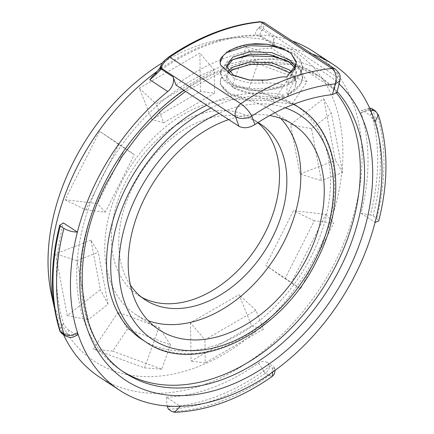 <?xml version="1.0" encoding="UTF-8"?>
<svg xmlns="http://www.w3.org/2000/svg" width="434" height="434" viewBox="0 0 434 434"><rect width="100%" height="100%" fill="white"/><g stroke="black" fill="none" stroke-linecap="round" stroke-linejoin="round"><path stroke-width="0.33" stroke-dasharray="2.17 1.63" d="M141.847 339.388A140.046 97.552 123.2 0 0 311.319 256.315A140.046 97.552 123.2 0 0 295.218 105.023M336.594 93.12A177.311 123.516 123.2 0 0 315.626 73.84A177.311 123.516 123.2 0 0 101.057 179.02A177.311 123.516 123.2 0 0 121.444 370.576A177.311 123.516 123.2 0 0 123.582 371.927M54.548 308.476A194.785 135.685 123.2 0 0 63.527 334.712M99.641 377.184A194.785 135.685 123.2 0 0 335.346 261.637A194.785 135.685 123.2 0 0 312.957 51.212M272.59 372.112L274.597 367.934L273.518 366.611C273.979 368.244 273.512 368.672 272.118 367.88L269.53 366.188L263.655 371.075A203.226 141.565 -56.8 0 1 167.198 406.821M168.365 409.148A204.68 142.58 123.2 0 0 265.516 373.153L265.592 373.099C268.304 370.82 269.617 368.515 269.53 366.188L267.111 362.412L273.518 366.611M267.111 362.412C264.648 360.985 261.789 361.186 258.528 363.014A194.785 135.685 -56.8 0 1 166.293 397.143L180.278 406.295M77.426 335.01L75.467 334.571C73.46 335.829 71.648 336.041 70.026 335.216L67.433 333.524C63.831 333.8 61.368 332.639 60.055 330.052L60.038 330.014A203.226 141.565 -56.8 0 1 59.881 225.024M61.812 333.589L67.433 333.524L69.055 330.377L75.467 334.571M69.055 330.377C66.652 328.739 64.802 326.395 63.5 323.352A194.785 135.685 -56.8 0 1 63.397 222.935M280.727 118.395A122.578 85.384 123.2 0 0 269.921 109.346A122.578 85.384 123.2 0 0 121.591 182.058A122.578 85.384 123.2 0 0 135.685 314.476A122.578 85.384 123.2 0 0 148.303 320.753M228.696 119.594A122.578 85.384 -56.8 0 1 269.742 115.52M291.236 71.436L296.286 80.914L295.424 85.368L296.292 82.183L293.118 75.907L289.901 72.858M229.494 72.266L226.423 78.858L233.416 87.874C240.843 91.965 250.543 93.733 262.516 93.185C269.888 92.8 277.185 93.44 284.411 95.117L274.711 97.9L249.224 99.088L228.371 92.898L222.333 87.804L220.109 81.771L220.109 82.802L220.857 78.256L233.123 69.147L250.114 64.411M228.349 70.997L226.423 76.319L233.416 85.335L250.055 90.31L262.516 90.646L266.552 90.283L284.422 86.236L284.422 84.966C277.196 83.295 269.899 82.65 262.521 83.035C250.548 83.588 240.854 81.814 233.427 77.724L226.434 68.708L226.543 67.189M294.583 66.744L294.577 69.283L287.764 83.572L287.764 84.842C289.993 83.274 292.261 80.621 294.572 76.894L294.567 79.433L296.297 73.303L294.263 67.27M294.572 76.894L296.303 71.067L295.006 65.99M51.624 295.435A184.358 128.426 123.2 0 0 168.126 374.987A184.358 128.426 123.2 0 0 317.607 252.008A184.358 128.426 123.2 0 0 218.823 39.939A184.358 128.426 123.2 0 0 162.614 62.675M257.791 122.697A105.109 73.216 123.2 0 0 253.017 119.16A105.109 73.216 123.2 0 0 125.827 181.51A105.109 73.216 123.2 0 0 137.909 295.055A105.109 73.216 123.2 0 0 141.679 297.301M130.412 285.138A105.109 73.216 -56.8 0 1 133.167 186.311A105.109 73.216 -56.8 0 1 258.04 122.534M292.201 40.986A194.785 135.685 123.2 0 0 230.98 37.579A194.785 135.685 123.2 0 0 157.537 71.046M249.691 80.116L262.527 80.502L267.49 80.024M176.036 85.135A194.785 135.685 -56.8 0 1 271.565 48.201L334.489 89.382L336.86 92.599M286.983 76.851L286.961 97.151L281.471 97.281L267.442 100.325L249.382 100.379L230.72 94.715L220.152 83.898L220.109 82.802M266.541 64.471L283.548 68.756L293.118 75.907M295.424 85.368C295.386 88.335 293.357 91.107 289.337 93.673L286.961 97.151M220.857 78.256L220.109 81.771M220.152 83.898L228.371 94.167L248.747 100.303L267.8 100.281L274.711 99.169L284.411 96.386L284.411 95.117M294.567 79.433L287.753 93.722L295.098 89.393L300.675 83.377L302.596 76.427L300.377 69.684L294.344 63.576L273.491 55.351L267.176 54.402M249.485 54.342L227.622 60.993L220.119 71.621L222.344 77.653L228.382 82.748L249.235 88.943L274.722 87.749L284.422 84.966M287.753 93.722L287.753 94.986L295.098 90.663L300.675 84.646L302.596 77.697L300.377 70.954L294.339 64.845L286.923 60.695M232.7 59.653L227.622 62.257L220.119 72.89L222.344 78.923L228.382 84.017L249.235 90.212L267.811 90.131L274.722 89.019L284.422 86.236M287.764 84.842L295.104 80.512L300.681 74.496L302.606 67.899L300.388 60.803L294.35 54.695L288.29 51.163M227.025 52.503L223.114 55.818M220.13 62.518L220.358 64.72M287.764 83.572L295.109 79.243L300.686 73.227L302.606 66.283L300.388 59.534L294.35 53.425L273.501 45.207L267.246 44.263M248.796 44.268L227.633 50.843L220.613 58.639M294.577 69.283L296.308 63.456L296.265 62.474M281.471 97.281L284.411 96.386M287.753 94.986L289.337 93.673M152.285 76.541L153.164 75.798A194.785 135.685 -56.8 0 1 256.722 35.762L261.962 36.418L279.93 48.174A194.785 135.685 -56.8 0 1 312.127 54.028M279.93 48.174A11.647 8.11 -56.8 0 1 276.767 47.214A11.647 8.11 -56.8 0 1 274.245 37.758L262.288 29.935L263.443 28.801L263.975 22.519M271.565 48.201L274.245 37.758M166.293 397.143L167.123 406.007M373.083 215.942A204.68 142.58 123.2 0 0 372.92 110.193L371.781 108.549L363.578 111.131L369.99 115.325C371.64 113.844 371.824 112.558 370.538 111.484L367.945 109.786L368.791 108.126L370.294 109.992A203.226 141.565 -56.8 0 1 370.457 214.982L373.083 215.942L376.679 218.297L378.708 220.993M363.578 111.131L361.348 110.42L360.979 112.824A194.785 135.685 -56.8 0 1 361.088 213.24L370.457 214.982M361.088 213.24L375.068 222.392M374.938 121.9L369.99 115.325M63.5 323.352L60.055 330.052A2.913 1.855 161.4 0 0 59.908 331.142M258.528 363.014L263.693 371.048A2.913 1.014 53.5 0 0 265.592 373.099M360.979 112.824L370.283 109.954A2.913 1.817 -19.2 0 1 372.898 110.122M370.294 109.992A2.913 1.817 -17.8 0 1 372.92 110.193L376.522 112.547L378.405 114.923M263.655 371.075A2.913 1.025 54.7 0 0 265.516 373.153L269.113 375.508L272.449 376.24M153.164 75.798C157.358 71.702 160.037 68.409 161.193 65.919L161.752 64.444C162.506 62.501 164.779 60.082 168.571 57.196A216.832 151.043 -56.8 0 1 259.185 22.167C262.402 22.335 262.722 23.751 260.156 26.403L258.127 28.449C255.192 31.617 254.725 34.053 256.722 35.762M260.156 26.403A2.913 1.915 -134.5 0 1 263.443 28.801L337.581 77.323L339.849 80.957M261.962 36.418L259.32 35.8L261.469 30.586L262.288 29.935A2.913 1.915 -134.5 0 0 259 27.537M161.475 65.241A2.913 2.68 19.4 0 0 160.575 66.44M161.752 64.444A2.913 2.68 19.4 0 0 160.851 65.642M90.966 240.214L55.552 253.906L67.265 315.605L100.346 289.619L90.966 240.214L98.247 252.322L108.088 304.174L88.189 319.809L76.943 260.557L98.247 252.322M190.477 322.75L191.058 361.11L251.677 325.999L239.015 294.637L190.477 322.75L204.929 339.773L255.87 310.267L263.487 329.129L205.277 362.846L204.929 339.773M299.954 174.001L335.374 160.309L323.656 98.61L290.574 124.596L299.954 174.001L321.344 180.653L311.498 128.795L331.397 113.165L342.648 172.417L321.344 180.653M200.443 91.46L199.862 53.105L139.249 88.216L151.905 119.578L200.443 91.46L214.662 93.202L163.716 122.708L156.104 103.84L214.315 70.124L214.662 93.202M272.872 101.925L297.507 65.116L246.36 46.319L231.919 86.871L272.872 101.925L292.115 103.97L249.127 88.167L257.818 63.776L306.93 81.831L292.115 103.97M265.825 265.472L291.279 282.914L325.858 214.456L293.514 210.653L265.825 265.472L285.23 278.324L314.292 220.792L333.746 223.081L300.54 288.816L285.23 278.324M118.048 312.29L93.418 349.093L144.56 367.896L159.007 327.344L118.048 312.29L127.477 329.005L170.459 344.802L161.773 369.198L112.656 351.144L127.477 329.005M65.062 199.754L97.406 203.557L125.095 148.743L99.646 131.301L65.062 199.754L85.84 209.893L119.046 144.153L134.361 154.65L105.299 212.183L85.84 209.893M214.315 70.124L199.862 53.105M163.716 122.708L151.905 119.578M139.249 88.216L156.104 103.84M306.93 81.831L297.507 65.116M246.36 46.319L257.818 63.776M249.127 88.167L231.919 86.871M342.648 172.417L335.374 160.309M311.498 128.795L290.574 124.596M323.656 98.61L331.397 113.165M300.54 288.816L291.279 282.914M325.858 214.456L333.746 223.081M314.292 220.792L293.514 210.653M205.277 362.846L191.058 361.11M255.87 310.267L239.015 294.637M251.677 325.999L263.487 329.129M112.656 351.144L93.418 349.093M170.459 344.802L159.007 327.344M144.56 367.896L161.773 369.198M76.943 260.557L55.552 253.906M108.088 304.174L100.346 289.619M67.265 315.605L88.189 319.809M105.299 212.183L97.406 203.557M125.095 148.743L134.361 154.65M119.046 144.153L99.646 131.301M293.899 104.176A140.046 97.552 123.2 0 0 206.763 105.24M337.142 91.514A177.311 123.516 123.2 0 0 319.82 76.585A177.311 123.516 123.2 0 0 105.256 181.765A177.311 123.516 123.2 0 0 125.638 373.321L121.444 370.576M299.417 107.768A140.046 97.552 -56.8 0 1 315.513 259.06A140.046 97.552 -56.8 0 1 146.046 342.133M285.176 107.795A134.22 93.5 123.2 0 0 219.007 113.252M262.527 80.502L262.521 83.035M262.516 90.646L262.516 93.185M183.794 90.212A183.137 127.574 -56.8 0 1 339.084 83.952M375.264 110.827A5.821 4.058 123.2 0 1 376.522 112.547A204.68 142.58 -56.8 0 1 376.679 218.297M272.118 367.88A5.821 4.058 123.2 0 1 269.113 375.508A204.68 142.58 -56.8 0 1 171.967 411.508M335.439 69.283A9.901 6.895 -56.8 0 1 337.581 77.323L334.489 89.382M370.978 111.175A5.821 4.058 123.2 0 0 370.538 111.484M65.301 335.867A5.821 4.058 123.2 0 0 70.026 335.216M161.193 65.919A2.913 2.593 24.8 0 0 160.396 66.863M259.185 22.167A2.913 1.828 84.7 0 1 260.02 21.733M258.127 28.449A2.913 2.061 -137.8 0 1 261.469 30.586M59.892 331.104A2.913 1.817 162.2 0 1 60.038 330.014M210.957 107.985A140.046 97.552 -56.8 0 1 293.525 104.323M315.626 73.84L319.82 76.585L291.051 64.612L257.612 63.017L221.617 72.087L185.562 91.368M293.346 124.672L269.921 109.346M296.292 81.212L296.292 82.183M226.418 76.069L226.418 78.608M296.303 71.067L296.297 73.601M226.429 65.925L226.429 68.458M260.357 123.961L253.017 119.16M145.249 299.861L137.909 295.055M218.823 39.939L230.98 37.579M302.601 76.78L302.601 78.049M220.119 71.621L220.119 72.89M302.606 67.899L302.612 66.63M220.13 62.746L220.13 62.241M266.552 54.326L267.859 54.483M250.125 54.261L248.785 54.418M267.87 44.333L266.666 44.192M248.747 100.303L249.382 100.379M267.8 100.281L267.442 100.325M248.758 90.158L250.055 90.31M267.811 90.131L266.552 90.283M249.322 80.073L250.065 80.165M296.314 61.699L296.308 63.456M159.104 329.807L135.685 314.476M276.767 47.214L259.32 35.8L260.264 36.093M369.573 107.979L361.348 110.42M274.603 367.929L275.123 370.294"/><path stroke-width="0.65" d="M206.763 105.24A140.046 97.552 123.2 0 0 125.752 188.096A140.046 97.552 123.2 0 0 141.847 339.388L146.046 342.133A140.046 97.552 -56.8 0 1 129.945 190.841A140.046 97.552 -56.8 0 1 210.957 107.985M123.582 371.927A177.311 123.516 123.2 0 0 336.008 265.391A177.311 123.516 123.2 0 0 336.594 93.12M155.128 75.228L149.795 79.78L152.285 76.541C154.851 74.247 158.877 69.907 160.396 66.863L160.396 66.863A2.913 2.593 24.8 0 0 160.775 69.511L155.128 75.228M160.396 66.863L160.575 66.44A2.913 2.68 19.4 0 0 161.117 69.044L173.074 76.872A11.647 8.11 -56.8 0 1 171.983 86.263A11.647 8.11 -56.8 0 1 167.763 91.536L149.795 79.78M160.575 66.44L160.851 65.642C162.788 62.252 162.278 62.143 168.728 56.984L168.728 56.984C198.94 36.51 229.369 24.76 260.02 21.733L263.975 22.519L260.861 21.96A218.074 151.911 123.2 0 0 169.727 57.19L164.698 61.823C162.631 64.406 161.529 66.548 161.399 68.252L160.775 69.511M59.691 225.251L63.397 222.935L77.382 232.087A194.785 135.685 -56.8 0 1 97.178 179.801A194.785 135.685 -56.8 0 1 167.763 91.536M157.537 71.046A194.785 135.685 123.2 0 0 77.252 166.759A194.785 135.685 123.2 0 0 54.331 307.522A194.785 135.685 123.2 0 0 54.548 308.476M63.527 334.712A194.785 135.685 123.2 0 0 99.641 377.184L119.567 390.226A194.785 135.685 -56.8 0 1 77.507 332.58L77.426 335.01C72.353 337.495 71.355 338.525 65.301 335.867L65.301 335.867A5.821 4.058 123.2 0 1 64.042 334.147C68.089 336.187 72.581 335.666 77.507 332.58A194.785 135.685 123.2 0 1 77.382 232.087C72.429 231.978 67.932 230.747 63.885 228.403L60.283 226.043A204.68 142.58 123.2 0 0 60.445 331.793L64.042 334.147A204.68 142.58 -56.8 0 1 63.885 228.403M312.127 54.028A194.785 135.685 -56.8 0 1 332.883 64.254A194.785 135.685 -56.8 0 1 374.938 121.9L378.394 114.896C388.365 147.001 388.468 182.367 378.708 220.993L375.068 222.392A194.785 135.685 -56.8 0 1 355.272 274.679A194.785 135.685 -56.8 0 1 272.59 372.112L272.454 376.24C240.262 398.884 207.653 410.9 174.625 412.3L180.278 406.295A194.785 135.685 -56.8 0 1 119.567 390.226M148.303 320.753A122.578 85.384 123.2 0 0 284.015 241.765A122.578 85.384 123.2 0 0 280.727 118.395M269.742 115.52A122.578 85.384 -56.8 0 1 293.346 124.672A122.578 85.384 -56.8 0 1 307.435 257.091A122.578 85.384 -56.8 0 1 159.104 329.807A122.578 85.384 -56.8 0 1 145.016 197.383A122.578 85.384 -56.8 0 1 228.696 119.594M289.901 72.858L271.63 65.284L266.541 64.471L250.038 64.416L232.77 69.749L229.494 72.266M291.236 71.436L289.294 69.869L271.63 62.746L250.044 61.883L232.776 67.216L228.349 70.997M294.263 67.27L289.304 62.257L271.641 55.134L266.552 54.326L250.125 54.261L232.781 59.604L226.543 67.189M295.006 65.99L289.304 59.718L271.641 52.601L250.055 51.733L232.787 57.066L226.434 66.174L233.427 75.185L249.691 80.116M162.614 62.675A184.358 128.426 123.2 0 0 73.319 162.207A184.358 128.426 123.2 0 0 51.624 295.435L54.331 307.522M141.679 297.301A105.109 73.216 123.2 0 0 265.098 232.705A105.109 73.216 123.2 0 0 257.791 122.697M258.04 122.534A105.109 73.216 -56.8 0 1 260.357 123.961A105.109 73.216 -56.8 0 1 272.438 237.506A105.109 73.216 -56.8 0 1 145.249 299.861A105.109 73.216 -56.8 0 1 130.412 285.138M332.883 64.254L312.957 51.212A194.785 135.685 123.2 0 0 292.201 40.986M173.074 76.872L176.036 85.135L238.96 126.31L235.543 116.768C240.382 119.242 245.807 119.025 251.818 116.133L254.861 124.623C249.024 128.084 243.724 128.648 238.96 126.31M254.861 124.623A194.785 135.685 -56.8 0 1 332.487 94.612L335.238 83.887A206.427 143.795 123.2 0 0 251.818 116.133C249.029 111.126 245.367 106.986 240.832 103.721A218.074 151.911 -56.8 0 1 331.961 68.491C335.981 71.957 337.077 77.089 335.238 83.887L339.849 80.957C340.175 75.131 341.146 74.887 335.439 69.283L335.439 69.283A9.901 6.895 -56.8 0 0 331.961 68.491L260.861 21.96A2.913 1.828 84.7 0 0 260.02 21.733M339.849 80.957L336.86 92.599L332.487 94.612M250.608 64.351L266.384 64.454M289.337 73.395L286.983 76.851L281.509 76.975L267.49 80.024L249.322 80.073L231.148 74.767L220.358 64.72L220.13 62.241L220.613 58.639C226.374 51.31 235.407 46.579 247.727 44.447L255.458 43.704L266.666 44.192L281.313 47.659L291.165 53.599L296.314 61.699L295.662 64.514C295.744 67.709 293.639 70.671 289.337 73.395L294.583 66.744L295.662 64.514M267.176 54.402L249.485 54.342M286.923 60.695L273.491 56.621L248.004 55.78L232.7 59.653M288.29 51.163L273.501 46.471L248.015 45.635L227.025 52.503M223.114 55.818L220.13 62.518M267.246 44.263L248.899 44.257M296.265 62.474L291.165 53.599M266.991 80.078L281.509 76.975M167.123 406.007L168.365 409.148L171.967 411.508L174.625 412.3M59.881 225.024L60.283 226.043M59.686 225.251C49.921 264.067 49.991 299.351 59.892 331.104A2.913 1.817 162.2 0 0 60.445 331.793L61.812 333.589L65.301 335.867M160.851 65.642A2.913 2.68 19.4 0 0 161.399 68.252L235.543 116.768A9.901 6.895 -56.8 0 1 236.465 108.788A9.901 6.895 -56.8 0 1 240.832 103.721L169.727 57.19A2.913 1.069 55.7 0 0 168.728 56.984M293.525 104.323A140.046 97.552 -56.8 0 1 299.417 107.768L295.218 105.023A140.046 97.552 123.2 0 0 293.899 104.176M185.562 91.368L162.387 109.612L141.066 131.426L122.274 156.137L106.596 182.974C67.286 258.132 77.024 343.853 125.638 373.321A177.311 123.516 123.2 0 0 340.202 268.136A177.311 123.516 123.2 0 0 337.142 91.514M339.084 83.952A183.137 127.574 -56.8 0 1 347.558 271.841A183.137 127.574 -56.8 0 1 144.191 389.634A183.137 127.574 -56.8 0 1 104.892 182.638A183.137 127.574 -56.8 0 1 183.794 90.212M219.007 113.252A134.22 93.5 123.2 0 0 137.301 194.551A134.22 93.5 123.2 0 0 166.103 346.261A134.22 93.5 123.2 0 0 315.149 259.928A134.22 93.5 123.2 0 0 285.176 107.795M375.068 222.392A194.785 135.685 123.2 0 0 374.938 121.9M180.278 406.295A194.785 135.685 123.2 0 0 272.59 372.112M369.573 107.979L371.781 108.549L375.264 110.827A5.821 4.058 123.2 0 0 370.978 111.175M60.467 331.864A2.913 1.855 161.4 0 1 59.919 331.18L59.919 331.18A2.913 1.855 161.4 0 1 59.908 331.142M146.046 342.133C195.219 376.945 281.666 333.892 316.853 260.264C347.384 201.87 340.554 133.374 299.417 107.768M248.796 44.268L250.136 44.111M263.981 22.519L335.439 69.283M378.394 114.896L375.264 110.827M275.123 370.294L274.445 373.907L272.454 376.24M59.892 331.104L61.812 333.589"/></g></svg>

